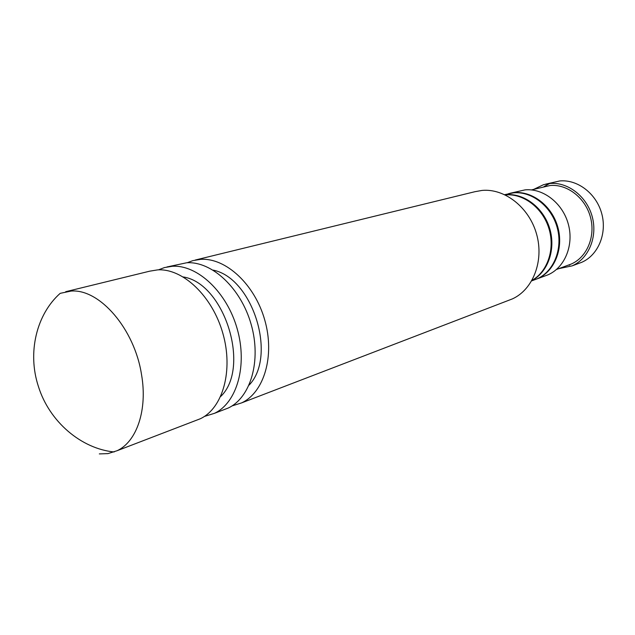 <?xml version="1.0" encoding="UTF-8"?>
<svg xmlns="http://www.w3.org/2000/svg" width="635" height="635" viewBox="0 0 635 635"><rect width="100%" height="100%" fill="white"/><g stroke="black" fill="none" stroke-linecap="round" stroke-linejoin="round"><path stroke-width="0.95" d="M505.277 194.929L505.476 194.913C523.383 193.286 542.536 207.748 548.854 228.314C555.292 248.841 547.695 271.582 532.003 280.352M535.916 206.843C548.378 219.869 553.204 235.291 550.394 253.103M505.079 194.834L506.214 194.723C524.288 193.072 543.592 207.82 549.735 228.624C556.014 249.388 547.942 272.161 531.9 280.543M504.69 194.651L513.58 192.826C531.987 191.119 551.585 206.494 557.236 227.759C563.047 248.976 553.744 271.653 536.892 278.94L533.122 280.337M508.5 193.651L514.31 192.643C532.709 190.937 552.291 206.296 557.935 227.536C563.745 248.737 554.45 271.391 537.599 278.678L533.829 280.075M509.881 193.318L525.097 189.865C543.369 188.15 562.777 203.287 568.349 224.25C574.064 245.173 564.801 267.565 548.061 274.796L544.314 276.185M531.408 189.921L550.116 185.507C567.277 183.888 585.375 197.866 590.471 217.241C595.717 236.585 586.923 257.334 571.175 264.065L567.698 265.351M533.94 189.262L543.568 184.674L549.87 183.499C567.857 181.769 586.851 196.39 592.233 216.71C597.765 236.99 588.582 258.77 572.103 265.874L558.673 268.668M545.552 184.166L559.76 180.951C577.62 179.229 596.448 193.643 601.758 213.701C607.219 233.728 598.075 255.262 581.692 262.318L578.033 263.676M183.309 276.955C224.528 283.321 250.944 367.744 220.702 396.47M158.528 269.835L164.441 267.573L172.355 266.271C197.525 264.628 226.846 292.076 237.18 328.787C247.729 365.442 236.95 402.892 214.392 413.353L204.391 416.441M166.918 266.97L186.69 262.763C211.804 261.08 240.959 288.131 251.15 324.374C261.564 360.569 250.706 397.629 228.163 408.059L222.798 410.123M213.106 270.113C252.722 277.805 277.257 356.211 249.087 385.112M187.198 262.739L192.778 260.652L200.676 259.342C225.742 257.612 254.722 284.282 264.771 320.08C275.042 355.822 264.12 392.493 241.617 402.892L231.997 405.932M195.255 260.04L474.837 191.722L482.028 190.429C504.73 188.238 529.265 207.454 536.623 234.259C544.179 261.017 532.995 289.616 512.342 298.918L507.428 300.799M114.173 451.977C81.399 448.802 49.371 421.807 38.402 386.445C27.138 352.361 36.679 314.111 60.198 293.338L71.16 291.06C99.631 288.687 134.612 328.97 141.549 374.737C147.661 409.829 136.779 441.658 117.118 450.707L107.982 453.612L99.33 453.906M65.699 291.703L149.733 271.169L157.67 269.875C182.872 268.272 212.368 296.124 222.845 333.311C233.545 370.435 222.845 408.289 200.263 418.775L194.881 420.838M569.754 265.081L568.357 265.105M543.925 186.674L549.624 183.515M531.717 280.86L536.892 278.94M537.599 278.678L548.061 274.796M556.419 269.502L571.175 264.065M572.103 265.874L581.692 262.318M214.392 413.353L228.163 408.059M241.617 402.892L512.342 298.918M117.118 450.707L200.263 418.775"/></g></svg>

